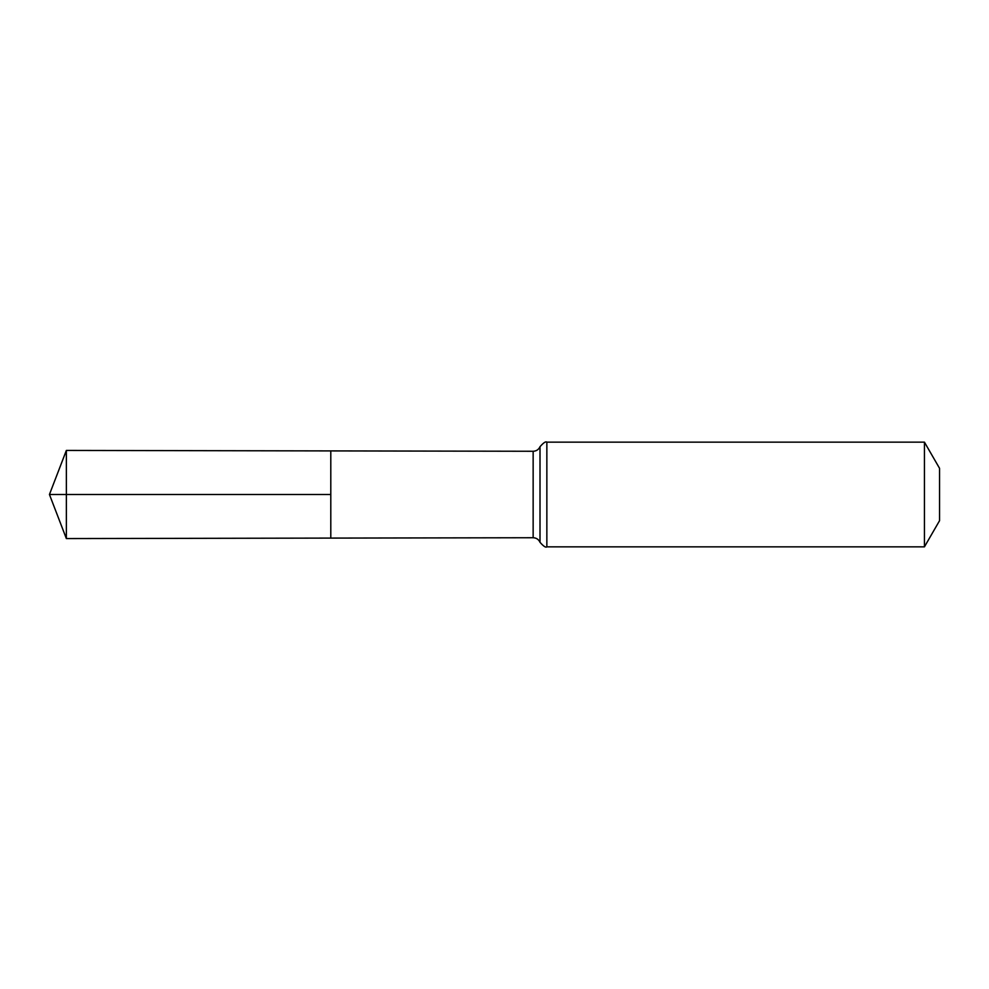 <?xml version="1.0" encoding="UTF-8"?>
<svg xmlns="http://www.w3.org/2000/svg" width="989" height="989" viewBox="0 0 989 989"><rect width="100%" height="100%" fill="white"/><g stroke="black" fill="none" stroke-linecap="round" stroke-linejoin="round"><path stroke-width="1.48" d="M330.796 494.5L330.796 538.09L66.362 538.572L66.362 450.428L330.796 450.91L330.796 538.09L533.145 537.732L533.145 451.268L330.796 450.91L330.796 494.5M924.431 442.145L924.431 546.855L939.55 520.684L939.55 468.316L924.431 442.145L546.855 442.145C545.792 441.193 543.505 442.713 540.006 446.707C538.646 449.612 536.359 451.132 533.145 451.268M66.362 450.428L49.45 494.5L330.796 494.5L49.45 494.5L66.362 538.572M924.431 546.855L546.855 546.855L546.855 442.145M546.855 546.855C545.792 547.807 543.505 546.287 540.006 542.293L540.006 446.707M540.006 542.293C538.646 539.388 536.359 537.868 533.145 537.732"/></g></svg>
